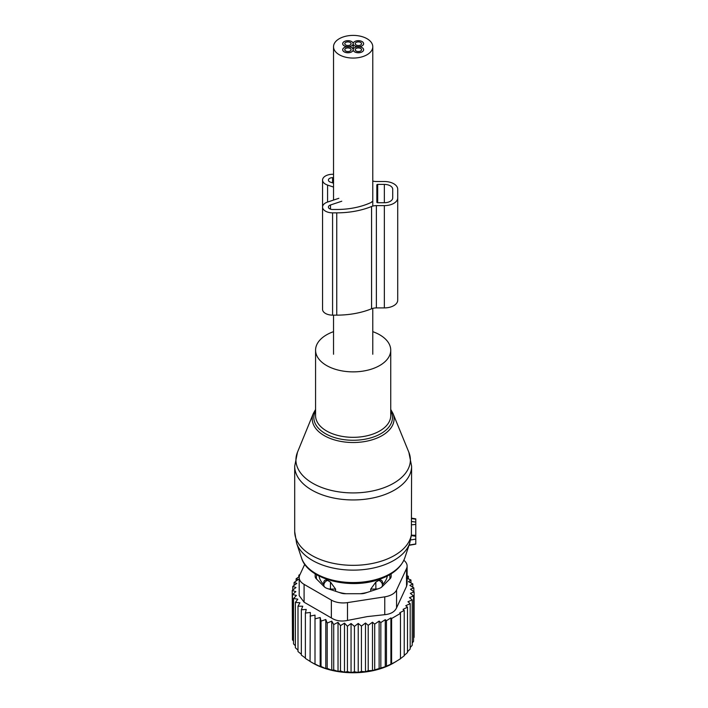 <?xml version="1.0" encoding="UTF-8"?>
<svg xmlns="http://www.w3.org/2000/svg" width="708" height="708" viewBox="0 0 708 708"><rect width="100%" height="100%" fill="white"/><g stroke="black" fill="none" stroke-linecap="round" stroke-linejoin="round"><path stroke-width="1.06" d="M411.614 518.15L415.791 518.884L415.791 524.416L411.41 524.858L411.392 535.142L409.72 543.178A57.605 33.258 0 0 1 380.78 566.064A57.605 33.258 0 0 1 296.599 543.178L294.696 531.584A58.463 33.754 0 0 0 381.187 561.205A58.463 33.754 0 0 0 411.41 534.443M409.003 545.328L415.791 544.133L415.791 524.416M333.53 331.663A37.577 21.7 0 0 0 315.573 350.168A37.577 21.7 0 0 0 371.178 369.213A37.577 21.7 0 0 0 390.736 350.168A37.577 21.7 0 0 0 372.78 331.663M297.457 452.288A57.233 33.046 0 0 0 318.458 486.157A57.233 33.046 0 0 0 380.594 488.874A57.233 33.046 0 0 0 408.861 452.288L392.984 413.463A40.922 23.63 180 0 1 372.78 439.624A40.922 23.63 180 0 1 328.353 437.677A40.922 23.63 180 0 1 313.334 413.463L297.457 452.288L294.696 466.2A58.463 33.754 0 0 0 381.187 495.821A58.463 33.754 0 0 0 411.614 466.2L411.41 524.858M415.791 535.328L411.392 535.142M413.56 638.058L414.109 637.297L414.109 591.941L410.339 593.339L413.56 595.986L413.56 641.342L412.233 643.014M410.189 647.599L412.233 645.254L412.233 599.897L409.507 597.605L413.56 595.986M407.481 651.767L410.189 649.006L410.189 603.65L407.967 601.738L412.233 599.897M404.233 655.449L407.481 652.537L407.481 607.181L405.772 605.694L410.189 603.65M399.772 659.157L404.233 655.785L404.233 610.429L403.047 609.384L407.481 607.181M299.28 576.569L296.13 578.763L298.351 579.418L294.086 582.507L296.811 583.365L292.758 586.428L295.979 587.507L292.209 590.463L295.847 591.631L292.466 594.516L296.466 595.419L293.528 598.525L297.838 599.154L295.378 602.428L299.944 602.765L297.997 606.19L302.759 606.216L301.343 609.756L306.237 609.455L305.378 613.066L310.334 612.447L310.051 661.449L312.998 663.157A56.79 32.789 180 0 0 369.142 671.432A56.79 32.789 0 0 0 393.312 663.157L400.471 658.759L400.471 613.402L399.772 612.783L404.233 610.429M396.038 661.582L391.604 663.874L391.604 618.518L400.471 613.402M354.434 626.394L354.434 671.75L351.053 672.6L351.053 623.509L354.434 626.394L358.213 623.438L358.213 672.485L361.434 671.432L365.487 671.777L368.213 670.671L372.488 670.529L385.267 666.697L391.604 663.874M406.374 578.064L410.941 579.976L408.481 581.675L412.791 583.888L409.852 585.41L413.853 587.888L410.472 589.198L414.109 591.941M407.118 575.808L408.321 576.215L408.321 578.879M410.941 582.932L410.941 579.976M412.791 587.224L412.791 583.888M413.853 591.746L413.853 587.888M390.913 664.272L390.913 617.898L386.453 620.686L386.453 666.051M385.267 666.697L385.267 619.65L380.833 622.562L380.833 667.918M379.125 668.812L379.125 621.075L374.709 624.129L374.709 669.485M372.488 670.529L372.488 622.226L368.213 625.314L368.213 670.671M300.068 574.4L298.838 575.223L298.838 576.878M299.599 575.445L298.838 575.223M315.007 615.137L315.007 664.237L315.007 615.137L310.051 616.093M320.175 617.509L321.034 621.12L321.034 666.476L320.175 666.6L320.175 617.509L315.29 618.792M325.795 619.518L327.202 623.049L327.202 668.405L325.795 668.609L325.795 619.518L321.034 621.12M331.769 621.137L333.716 624.562L333.716 669.918L331.769 670.237L331.769 621.137L327.202 623.049M338.026 622.35L340.486 625.633L340.486 670.989L338.026 671.45L338.026 622.35L333.716 624.562M344.486 623.146L347.424 626.244L347.424 671.6L344.486 672.237L344.486 623.146L340.486 625.633M351.053 623.509L347.424 626.244M358.213 623.438L361.434 626.076L361.434 671.432M365.487 671.777L365.487 623.013L361.434 626.076M365.487 623.013L368.213 625.314M299.201 577.542A16.7 9.646 180 0 0 304.086 584.365L331.362 600.11A16.7 9.646 180 0 0 347.495 602.605L384.754 596.844L384.754 614.677L367.266 616.597L347.495 620.438C341.353 621.721 335.973 620.889 331.362 617.942L304.086 602.198L299.201 595.64L299.201 577.542A16.7 9.646 180 0 1 299.767 575.046L304.767 564.276M296.13 578.763L296.13 581.02M294.086 582.507L294.086 585.419M292.758 586.428L292.758 590.03M292.209 590.463L292.466 636.173M292.466 594.516L292.466 639.873L293.528 641.121M293.528 598.525L293.528 643.882L295.378 645.776M295.378 602.428L295.378 647.785L297.997 650.139M297.997 606.19L297.997 651.546L301.343 654.21M301.343 609.756L301.343 655.112L305.378 657.962M305.378 613.066L305.378 658.422L310.334 661.538M384.754 596.844A16.7 9.646 0 0 0 396.569 590.03L406.551 568.515L406.551 586.348L396.569 607.853C394.728 611.8 390.789 614.075 384.754 614.677M315.157 573.799L315.157 576.365A8.354 4.823 0 0 0 316.281 578.781L324.22 586.72A8.354 4.823 0 0 0 327.282 588.49L341.035 593.074A8.354 4.823 0 0 0 345.212 593.72L361.098 593.72A8.354 4.823 0 0 0 365.275 593.074L379.037 588.49A8.354 4.823 0 0 0 382.09 586.72L390.037 578.781A8.354 4.823 0 0 0 391.152 576.365L391.152 573.799M406.551 568.515A16.7 9.646 0 0 0 407.118 566.019A16.7 9.646 0 0 0 403.852 560.293M406.551 586.348L407.118 584.109L407.118 566.019M358.213 672.485L354.434 671.75M351.053 672.6L347.424 671.6M344.486 672.237L340.486 670.989M338.026 671.45L333.716 669.918M331.769 670.237L327.202 668.405M325.795 668.609L321.034 666.476M320.175 666.6L315.29 664.148M315.007 664.237L310.051 661.449M372.488 622.226L374.709 624.129M379.125 621.075L380.833 622.562M385.267 619.65L386.453 620.686M390.913 617.898L391.604 618.518M407.118 577.347L408.321 576.215M370.726 591.26L370.726 589.109L375.824 582.1L378.815 580.374C380.922 579.587 382.161 580.224 382.541 582.286L382.541 584.516A34.241 19.771 0 0 0 386.01 579.94A34.241 19.771 0 0 0 387.285 576.002M316.671 574.719A36.745 21.213 0 0 0 316.547 579.047M389.772 579.047A36.745 21.213 0 0 0 389.648 574.719M338.672 592.286A34.241 19.771 0 0 0 346.124 593.72M360.195 593.72A34.241 19.771 0 0 0 367.647 592.286M319.034 576.002A34.241 19.771 0 0 0 323.768 584.516L323.768 582.286C324.158 580.224 325.397 579.587 327.494 580.374L330.486 582.1L335.583 589.109L330.424 589.056L330.486 582.1M335.583 591.26L335.583 589.109M323.768 584.516L323.795 586.295M382.541 584.516L382.515 586.295M372.78 181.044A8.354 4.823 0 0 0 376.373 181.513L384.356 181.513A13.364 7.717 0 0 1 397.719 189.231L397.719 300.192A13.364 7.717 0 0 1 384.356 307.909L384.356 205.621A13.364 7.717 0 0 0 397.719 197.904M384.356 307.909L376.373 307.909L376.373 205.621L384.356 205.621M333.53 177.655L332.583 177.655A4.177 2.407 0 0 0 328.406 180.071A4.177 2.407 0 0 0 330.494 182.16L333.53 183.168M341.769 201.222L330.494 204.984A4.177 2.407 0 0 0 328.406 207.072A4.177 2.407 0 0 0 332.583 209.48L336.76 209.48A54.702 31.586 0 0 0 371.213 202.426A1.673 0.965 0 0 0 371.833 201.674M376.842 184.885L376.842 202.249A0.832 0.478 0 0 0 377.683 202.727L384.356 202.727A8.354 4.823 0 0 0 392.71 197.904L392.71 189.231A8.354 4.823 0 0 0 384.356 184.407L377.683 184.407A0.832 0.478 0 0 0 376.842 184.885M376.373 307.909A8.354 4.823 0 0 0 371.567 308.785L371.567 206.497A8.354 4.823 0 0 1 376.373 205.621M338.849 198.302L327.574 202.054A10.018 5.788 0 0 0 322.556 207.072L322.556 309.352A10.018 5.788 0 0 0 332.583 315.14L336.76 315.14A60.543 34.958 0 0 0 371.567 308.785M336.76 315.14L336.76 212.851A60.543 34.958 0 0 0 371.567 206.497M336.76 212.851L332.583 212.851A10.018 5.788 0 0 1 322.556 207.072L322.556 180.071A10.018 5.788 0 0 0 327.574 185.08L333.53 187.062M333.53 174.283L332.583 174.283A10.018 5.788 0 0 0 322.556 180.071M392.71 197.904L392.71 189.231M372.78 46.728A19.629 11.328 180 0 1 353.159 58.065A19.629 11.328 180 0 1 333.53 46.728A19.629 11.328 180 0 1 353.159 35.4A19.629 11.328 180 0 1 372.78 46.728L372.78 206.09M372.78 308.369L372.78 354.257M333.53 46.728L333.53 200.072M333.53 315.14L333.53 354.257M347.274 46.728A5.266 3.036 180 0 1 342.681 43.719A5.266 3.036 180 0 1 347.61 40.683A5.266 3.036 180 0 1 353.159 43.338A5.266 3.036 180 0 1 358.708 40.683A5.266 3.036 180 0 1 363.638 43.719A5.266 3.036 180 0 1 359.036 46.728A5.266 3.036 180 0 1 363.638 49.746A5.266 3.036 180 0 1 358.708 52.773A5.266 3.036 180 0 1 353.159 50.126A5.266 3.036 180 0 1 347.61 52.773A5.266 3.036 180 0 1 342.681 49.746A5.266 3.036 180 0 1 347.274 46.728L347.274 46.755M353.159 43.338L353.159 49.746A5.222 3.018 180 0 1 345.575 52.427A5.222 3.018 180 0 1 342.716 49.746A5.222 3.018 180 0 1 347.938 46.728A5.222 3.018 180 0 1 342.716 43.719L342.716 44.1M357.558 40.745A5.222 3.018 180 0 1 363.593 43.719A5.222 3.018 180 0 1 359.204 46.693A5.222 3.018 180 0 1 358.381 46.728A5.222 3.018 180 0 1 353.159 43.719A5.222 3.018 180 0 1 357.558 40.745M355.204 43.719A3.177 1.832 180 0 1 358.381 41.887A3.177 1.832 180 0 1 361.549 43.719A3.177 1.832 180 0 1 358.381 45.551A3.177 1.832 180 0 1 355.204 43.719M355.248 43.719A3.133 1.805 180 0 1 358.381 41.905A3.133 1.805 180 0 1 361.514 43.719A3.133 1.805 180 0 1 358.381 45.524A3.133 1.805 180 0 1 355.248 43.719M344.769 43.719A3.177 1.832 180 0 1 347.938 41.887A3.177 1.832 180 0 1 351.115 43.719A3.177 1.832 180 0 1 347.938 45.551A3.177 1.832 180 0 1 344.769 43.719M351.071 43.719A3.133 1.805 180 0 1 347.938 45.524A3.133 1.805 180 0 1 344.805 43.719A3.133 1.805 180 0 1 347.938 41.905A3.133 1.805 180 0 1 351.071 43.719L351.071 44.011M350.301 47.055A5.222 3.018 180 0 1 353.159 49.746A5.222 3.018 180 0 1 353.221 49.277A5.222 3.018 180 0 1 358.381 46.728A5.222 3.018 180 0 1 363.593 49.746A5.222 3.018 180 0 1 363.531 50.215A5.222 3.018 180 0 1 357.974 52.746A5.222 3.018 180 0 1 353.159 49.746L353.159 43.719A5.222 3.018 180 0 1 347.938 46.728A5.222 3.018 180 0 1 350.301 47.055M344.849 50.162A3.177 1.832 180 0 1 344.769 49.746A3.177 1.832 180 0 1 347.575 47.923A3.177 1.832 180 0 1 351.026 49.321A3.177 1.832 180 0 1 351.115 49.746A3.177 1.832 180 0 1 348.301 51.56A3.177 1.832 180 0 1 344.849 50.162M344.805 49.746A3.133 1.805 180 0 1 347.938 47.94A3.133 1.805 180 0 1 351.071 49.746A3.133 1.805 180 0 1 347.938 51.551A3.133 1.805 180 0 1 344.805 49.746L344.805 50.038M355.292 50.162A3.177 1.832 180 0 1 355.204 49.746A3.177 1.832 180 0 1 358.009 47.923A3.177 1.832 180 0 1 361.469 49.321A3.177 1.832 180 0 1 361.549 49.746A3.177 1.832 180 0 1 358.744 51.56A3.177 1.832 180 0 1 355.292 50.162M355.248 49.746A3.133 1.805 180 0 1 358.381 47.94A3.133 1.805 180 0 1 361.514 49.746A3.133 1.805 180 0 1 358.381 51.551A3.133 1.805 180 0 1 355.248 49.746L355.248 50.038M342.716 43.719A5.222 3.018 180 0 1 347.938 40.701A5.222 3.018 180 0 1 353.159 43.719M315.573 410.914A39.312 22.7 0 0 0 328.308 435.163A39.312 22.7 0 0 0 372.01 437.491A39.312 22.7 0 0 0 390.736 410.914M315.573 350.168L315.573 415.631A37.577 21.7 0 0 0 371.178 434.668A37.577 21.7 0 0 0 390.736 415.631L390.736 350.168M301.537 557.957A52.578 30.355 0 0 0 378.364 578.843A52.578 30.355 0 0 0 404.781 557.957C400.949 568.002 391.913 575.321 377.683 579.905C348.566 589.693 307.626 578.994 301.537 557.957L296.599 543.178M415.791 543.974L409.091 545.054M415.791 539.133L410.64 539.965M415.791 536.257L411.313 535.611M415.791 522.088L411.56 521.477M415.791 519.194L411.614 518.592M347.495 602.605L347.495 620.438M304.086 584.365L304.086 602.198M331.362 600.11L331.362 617.942M396.569 590.03L396.569 607.853M330.424 589.534L330.424 589.056A6.682 3.859 0 0 1 328.353 588.844M323.857 586.366L323.857 585.268A6.682 3.859 0 0 0 325.105 587.445M327.494 580.374A6.682 5.452 178.3 0 0 323.857 585.268L323.768 582.286M382.541 582.286L382.453 585.268A6.682 5.452 -178.3 0 0 378.815 580.374M382.453 586.366L382.453 585.268A6.682 3.859 0 0 1 381.214 587.445M375.895 589.534L375.895 589.056A6.682 3.859 0 0 0 377.957 588.844M375.824 582.1L375.895 589.056L370.726 589.109M332.583 182.85L332.583 177.655M330.494 209.161L330.494 204.984M332.583 315.14L332.583 212.851M327.574 202.054L327.574 185.08M384.356 202.727L384.356 184.407M377.683 202.727L377.683 184.407M408.861 452.288L411.614 466.2M392.984 413.463L390.736 409.463M294.696 531.584L294.696 466.2M315.573 409.463L313.334 413.463M404.781 557.957L409.72 543.178"/></g></svg>
